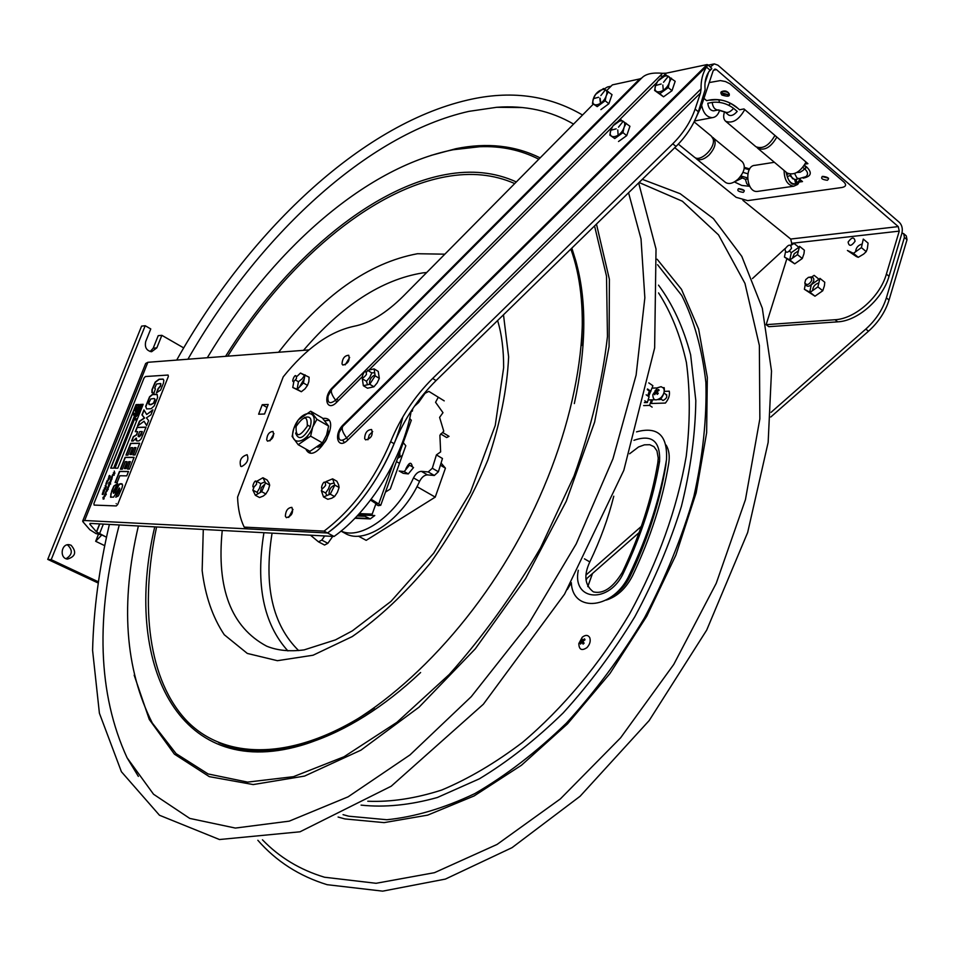 <?xml version="1.0" encoding="UTF-8"?>
<svg xmlns="http://www.w3.org/2000/svg" width="955" height="955" viewBox="0 0 955 955"><rect width="100%" height="100%" fill="white"/><g stroke="black" fill="none" stroke-linecap="round" stroke-linejoin="round"><path stroke-width="1.43" d="M402.795 417.013C392.314 460.895 360.763 509.361 327.553 532.997L84.661 520.511L82.667 521.132L83.085 521.955L89.83 529.715L95.966 533.582L101.827 534.931L106.232 537.08L96.455 531.863L89.794 524.14L90.606 523.424L334.059 536.459C369.895 511.188 403.32 456.968 411.235 410.96M405.35 363.306L405.553 364.237M82.775 520.857L145.673 363.473L147.846 362.303L308.966 349.924M375.005 344.851L376.115 344.767M262.255 404.705L268.176 404.466L264.547 414.016L258.626 414.207L262.255 404.705L267.054 407.439M241.615 466.553L240.756 466.35C239.072 460.429 241.197 456.55 247.106 454.699C249.028 459.558 247.202 463.509 241.615 466.553M328.019 429.857C328.639 438.202 325.225 444.015 317.788 447.298M96.586 532.007L99.809 523.913M96.455 531.863L99.618 523.901M328.448 431.935L327.374 432.567M320.068 445.4L320.068 446.582M343.251 425.87L343.323 424.7C333.092 434.31 337.652 450.414 347.811 440.004L700.481 93.017L695.109 109.073C690.692 121.774 683.231 133.354 672.75 143.799L432.663 378.455C414.613 396.373 400.611 417.442 390.643 441.688C374.467 479.911 352.264 509.731 324.043 531.123L244.182 527.112L247.608 528.891L327.553 532.997L334.059 536.459M103.355 524.104L99.511 533.809M66.05 558.699C72.449 554.795 72.974 550.235 67.614 544.995L67.244 544.839M71.1 545.245C76.806 551.918 75.6 556.526 67.495 559.093C59.258 558.365 61.132 543.359 69.285 544.72L71.1 545.245M150.138 351.559L153.218 348.181L158.208 335.671L161.849 335.324L156.835 347.859L151.594 351.738C146.473 350.688 144.515 347.274 145.721 341.52L150.771 328.938L145.196 325.727L141.591 326.121L47.75 559.379L51.2 559.678L145.196 325.727M97.434 582.669L47.75 559.379M161.849 335.324L183.694 347.907M97.613 581.452L51.2 559.678M357.098 515.963L364.87 516.261L370.277 518.899L374.778 515.533L358.089 514.9M411.187 411.223L412.321 411.187L412.715 408.728M359.259 513.623L372.199 514.1L375.757 504.228L377.094 503.751M375.757 504.228L378.335 505.673L380.735 505.267L371.161 499.25M411.259 420.355L409.695 418.397M370.54 500.062L376.903 504.264M98.281 534.705L95.667 541.294L101.827 534.931M95.667 541.294L104.31 545.472M307.271 426.217C299.369 437.402 295.656 437.486 296.11 426.467C303.965 415.306 307.677 415.222 307.271 426.217M306.961 437.724L307.928 435.456M309.766 428.162L310.471 426.324M310.685 411.223L322.336 417.98L328.615 426.073L316.905 419.305L310.685 411.223L298.354 419.818L293.782 428.64L292.111 436.447L292.851 436.865M307.629 425.142L309.993 426.503M292.111 436.447L298.163 444.696L309.933 451.333L322.396 442.857L310.626 436.149L312.703 427.112L316.905 419.305M298.163 444.696L310.626 436.149M328.615 426.073L326.562 435.062L322.396 442.857M312.691 427.112C305.803 445.687 287.145 445.806 294.176 427.518C300.861 409.313 319.627 408.597 312.691 427.112M295.561 433.045C298.569 440.673 303.439 438.703 310.172 427.16C312.369 418.696 310.435 415.532 304.347 417.681M273.966 433.642L269.907 440.852M266.696 439.921C267.102 434.62 269.203 431.791 272.999 431.445C274.383 436.447 272.569 439.694 267.555 441.186L266.696 439.921M349.661 357.445L345.173 364.882M342.009 363.939C342.379 358.447 344.612 355.558 348.718 355.26C350.031 360.477 348.062 363.748 342.821 365.049L342.009 363.939M372.701 431.6L369.203 435.05L367.914 439.789M364.643 438.56C364.929 432.782 367.245 429.774 371.602 429.523C373.226 435.05 371.232 438.5 365.61 439.873L364.643 438.56M292.994 509.445L288.708 517.431M285.354 516.201C285.7 510.627 287.873 507.69 291.884 507.38C293.579 512.656 291.741 516.082 286.381 517.67L285.354 516.201M347.811 440.004L346.641 437.927C340.374 442.296 337.843 440.542 339.073 432.675L342.582 426.575M700.481 93.017L701.066 88.875C700.839 80.518 702.641 73.249 706.461 67.077L707.918 65.024L707.142 64.558L343.323 424.7M707.643 65.298L343.143 425.978C341.174 428.115 342.344 432.102 346.641 437.927L701.066 88.875M707.894 64.833L711.738 68.306L710.043 70.157C705.948 75.314 704.312 81.82 705.124 89.686L698.356 111.771L695.109 109.073M662.495 76.878L666.184 73.189L662.615 73.308C652.719 72.377 645.843 73.869 641.963 77.797L332.268 388.804C330.299 390.762 331.409 394.558 335.611 400.217C329.702 404.538 327.207 403.07 328.138 395.812L331.755 389.318M662.615 73.308L335.611 400.217L336.745 402.222L361.909 377.082M711.594 68.963L708.813 71.709M324.043 531.123L327.553 532.997C355.773 511.653 377.953 481.893 394.093 443.705C404.037 419.508 418.027 398.462 436.065 380.579L676.021 146.449C686.49 136.028 693.939 124.46 698.356 111.771M636.937 82.846L635.529 83.145M704.623 68.271L703.047 68.617M344.397 442.523L342.761 440.351M328.771 420.367L324.939 420.749M309.193 450.915L310.28 452.73M666.184 73.189L707.142 64.558M338.273 400.694L336.912 398.915M660.012 75.899L663.116 76.257M641.676 78.083L639.719 78.931L332.459 387.599C322.48 397.113 326.849 412.512 336.745 402.222M606.747 90.558L612.37 84.876L639.719 78.931M244.182 527.112C240.135 518.744 237.938 508.74 237.58 497.101L283.241 376.831C306.137 348.36 329.702 331.516 353.935 326.288C369.597 323.291 386.059 313.24 403.32 296.146L593.33 104.119M368.917 370.086L612.227 127.075M617.575 121.739L656.992 82.369M260.226 492.482L261.407 487.516L264.977 484.042M329.117 494.63L329.021 494.356C328.962 489.664 330.884 486.584 334.799 485.128M369.633 384.292L369.537 384.029C369.346 379.78 371.173 376.748 375.017 374.933M299.751 386.489L303.953 379.326M322.826 418.481C344.612 415.306 315.055 468.368 305.815 449.005M256.597 484.113C248.348 494.666 256.382 473.417 256.597 484.113M366.445 374.467C357.731 385.569 365.705 363.915 366.445 374.467M296.492 378.467C288.303 389.043 296.098 368.391 296.492 378.467M325.619 485.379C316.833 496.469 325.058 474.134 325.619 485.379M333.999 482.979L330.155 484.018L328.472 488.817L325.631 493.019L326.861 495.37M322.312 488.697L321.358 490.667L323.518 496.934L330.263 494.165L334.823 485.092L332.615 478.849L325.882 481.654L330.155 484.018M332.615 478.849L336.876 481.225L338.571 484.674L339.109 487.468L337.401 492.338L334.56 496.528L331.731 498.235L327.804 499.286L323.518 496.934M330.263 494.165L334.56 496.528M321.358 490.667L325.631 493.019M325.882 481.654L325.536 482.359M334.823 485.092L339.109 487.468M362.912 377.846L362.327 378.765L363.342 385.713L369.764 384.268L375.16 375.828L379.314 378.359L378.24 371.423L374.097 368.881L367.687 370.385L366.601 372.056M375.16 375.828L374.097 368.881M362.327 378.765L366.469 381.284L367.472 384.698M363.342 385.713L367.496 388.219L373.918 386.787L377.165 382.931L379.314 378.359M367.687 370.385L371.817 372.916L369.716 377.416L366.469 381.284M374.527 372.701L371.817 372.916M369.764 384.268L373.918 386.787M293.865 381.558L292.755 387.491L297.256 389.342L303.427 382.979L307.498 385.39L308.847 381.63L309.098 377.213L300.503 373.023L296.802 376.58M303.427 382.979L305.039 374.802M295.608 380.078L298.438 381.737L297.112 389.282M292.755 387.491L301.338 391.729L304.979 388.864L307.498 385.39M300.503 373.023L304.55 375.422L302.055 378.896L298.438 381.737M297.256 389.342L301.338 391.729M264.953 481.857L260.834 483.612L259.497 488.292L257.05 492.338L257.934 493.616M256.692 481.38L260.834 483.612M254.006 487.169L252.86 490.094L255.343 495.287L261.658 491.694L265.478 482.896L262.947 477.739L256.668 481.344M262.947 477.739L267.125 480.007L268.964 482.896L269.668 485.164L268.343 489.831L265.872 493.95L263.282 496.039L259.545 497.531L255.343 495.287M261.658 491.694L265.872 493.95M252.86 490.094L257.05 492.338M265.478 482.896L269.668 485.164M358.412 536.149L366.195 540.339L435.229 497.125L445.436 468.177L441.186 463.175M397.59 458.4L399.942 456.932L399.787 452.288M435.229 497.125L416.977 486.644M440.553 465.288L445.436 468.177M341.066 531.052C360.859 540.625 396.898 514.9 413.503 477.882L419.567 481.38C402.497 519.568 364.81 545.221 345.376 533.475L345.089 533.332M318.707 541.915L324.557 545.042L327.863 543.311L321.787 540.1L318.481 541.831L310.494 535.206M321.787 540.1L324.7 535.958M419.567 481.38C421.776 477.154 424.414 474.993 427.47 474.886L421.418 471.352C418.362 471.472 415.723 473.644 413.503 477.882M421.418 471.352L428.246 471.949L434.31 475.483L427.47 474.886M434.31 475.483L438.381 471.782L432.317 468.237L428.246 471.949M432.317 468.237L436.411 454.902L442.463 458.495L438.381 471.782M414.386 406.281L418.565 402.533L425.082 393.269L428.831 391.383L438.297 397.208L435.564 402.282L442.989 412.679L439.598 417.371L443.765 431.218L439.897 435.253L440.637 451.894L436.411 454.902M405.887 468.774C409.206 462.16 411.354 461.516 412.345 466.828M403.249 442.654L405.815 445.734L390.285 489.008L385.474 492.1M438.369 397.268L444.218 400.873L438.297 397.208M443.025 432.711L449.017 436.339L446.665 437.557L440.673 433.94M332.734 536.388L327.863 543.311M187.92 359.223C257.79 237.067 366.374 134.357 468.953 111.353L496.696 107.294L521.991 107.545M138.356 776.391L127.087 757.804C97.828 694.142 95.214 616.524 119.244 524.964M397.71 458.054L402.318 455.499M666.148 445.102C669.001 449.96 669.873 456.048 668.739 463.354C662.603 500.408 650.558 537.832 632.604 575.638C625.991 588.519 617.193 596.672 606.198 600.086M582.24 642.811L582.896 641.294L584.09 643.181L583.099 644.124L581.882 642.214L580.545 644.088L580.079 643.109L581.416 641.235L580.998 639.755L581.989 638.811L582.407 640.292L584.544 638.847L585.009 639.814L582.884 641.259M582.956 641.199L584.818 639.444M404.204 471.567L399.154 470.982L403.237 473.322L408.286 473.919L411.629 469.86L413.539 467.52L409.468 465.157L404.204 471.567L408.286 473.919M154.853 399.572L154.137 398.533L150.818 398.939L148.598 403.32L150.58 404.61L153.528 403.094L154.853 399.572M138.38 434.991L138.189 436.507L139.144 436.65L142.247 431.529L139.728 431.576L138.38 434.991M122.109 483.899L119.471 484.209L114.731 492.768L113.394 493.198M117.537 483.684L114.099 486.143L110.828 494.069L110.935 497.34M119.626 488.148L119.327 490.822L115.77 497.161M130.334 461.814L127.743 469.084M134.058 457.445L125.32 457.457L120.676 469.168M127.039 461.802L124.639 468.571M146.008 427.279L137.222 427.506L135.562 431.672M137.627 431.756L136.649 434.931L133.545 436.781L131.85 441.019M136.028 438.93L136.47 438.19L136.541 440.888M138.38 436.59L139.382 436.769L141.209 434.859L142.2 431.66M157.265 394.534L152.549 394.606L149.804 396.886L145.888 406.544L146.521 408.836M148.968 404.502L150.818 404.741L153.755 403.213L155.092 399.691L154.615 398.724M160.798 383.564L160.643 385.987L158.351 388.733L156.739 392.803M163.269 379.231L159.27 379.35L155.426 382.227L152.227 389.747L152.37 392.959M152.74 410.268L146.819 414.422M144.109 410.173L142.176 415.019L144.599 418.039L139.669 421.334L137.89 425.823M144.157 421.453L146.724 425.476M135.92 447.74L133.342 454.962M139.633 443.371L130.883 443.478L126.251 455.129M132.614 447.764L130.226 454.496M128.459 471.591L119.745 471.495L115.364 482.538M138.953 404.586L136.183 404.717L110.899 468.129M135.419 411.665L135.765 410.781L134.595 410.483L136.434 409.54L135.419 411.665M135.968 407.463L137.114 407.415L135.741 409.456L135.968 407.463M136.613 405.851L136.147 407.021L136.577 405.517L138.069 405.445L136.613 405.851M134.118 413.073L134.679 413.957L133.64 415.186L133.079 414.303L134.118 413.073M168.355 376.437L168.092 375.04L145.411 376.533L144.026 378.013L93.912 503.583L94.127 505.088L116.271 505.935L117.704 504.455L168.355 376.437M136.016 404.622L138.988 404.49L113.633 468.153L110.696 468.129L136.016 404.622M140.182 404.443L143.178 404.311L117.775 468.189L114.815 468.165L140.182 404.443M128.507 471.472L126.764 475.853L119.841 475.757L117.131 482.573L115.078 482.538L119.506 471.376L128.507 471.472M133.055 454.962L135.968 447.608L134.333 447.62L131.611 454.496L129.94 454.496L132.661 447.644L130.895 447.656L127.934 455.129L125.965 455.129L130.644 443.359L139.681 443.239L135.037 454.962L133.055 454.962M148.634 420.642L146.652 425.644L144.038 421.239L137.484 426.121L139.442 421.215L144.36 417.92L141.949 414.9L143.942 409.886L146.7 414.506L152.907 409.838L150.938 414.828L146.425 417.86L148.634 420.642M155.379 388.852L153.994 393.03L151.881 392.517L152 389.628L155.199 382.096L159.031 379.219L162.959 379.075L163.83 380.245L163.46 383.122L160.619 390.058L156.441 392.827L158.112 388.601L160.404 385.868L160.726 383.504L156.548 384.006L154.698 388.196L155.379 388.852M157.635 397.447L154.244 405.851L151.153 408.704L146.736 408.919L145.649 406.412L149.577 396.767L152.322 394.475L154.149 394.2L157.145 394.463L157.635 397.447M135.288 431.672L136.995 427.374L146.055 427.148L141.137 438.882L139.382 440.673L137.759 441.067L135.885 440.016L136.135 438.07L133.211 441.007L131.563 441.031L133.306 436.65L136.41 434.812L137.675 431.624L135.288 431.672M127.457 469.072L130.381 461.695L128.758 461.683L126.024 468.583L124.353 468.571L127.087 461.683L125.332 461.683L122.359 469.18L120.39 469.168L125.093 457.338L134.106 457.326L129.45 469.096L127.457 469.072M115.901 497.173L117.143 492.971L119.089 490.703L119.268 488.017L113.573 497.161L110.529 497.089L111.759 490.739L113.86 486.023L117.584 483.564L113.203 491.885L113.573 493.21L114.493 492.649L117.405 486.334L119.244 484.089L121.046 483.636L122.634 485.033L122.061 487.778L118.42 495.836L115.901 497.173M102.997 494.547L102.889 493.735L102.221 494.344L102.877 492.243L102.495 493.711L103.068 493.114L103.247 493.974L103.677 492.673L102.997 494.547M106.232 493.998L106.172 494.726L106.232 493.998M103.606 490.225L103.08 491.861L103.462 489.891L104.191 491.479L104.573 490.178L103.916 492.135L103.606 490.225M108.87 476.306L109.479 475.435L109.001 476.975L110.255 476.02L109.861 477.739L110.255 476.45L108.966 477.452L108.87 476.306M105.659 488.829L104.764 489.64L104.238 487.957L105.217 489.091L105.48 487.575L105.659 488.829M107.247 481.726L106.9 483.934L106.494 483.397L105.898 484.543L105.993 483.528L107.27 480.341L108.13 480.27L108.512 477.93L108.93 478.825L108.213 478.598L108.5 479.923L107.247 481.726M106.292 486.62L106.256 485.916L106.232 487.289L105.456 486.835L105.134 485.761L106.292 486.62M109.395 478.3L109.336 479.016L109.395 478.3M106.16 491.98L105.038 496.385L104.167 496.397L104.047 498.88L103.176 499.131L102.985 497.34L103.618 498.021L104.107 496.039L104.966 495.979L104.62 494.738L108.631 485.522L108.918 482.442L109.837 482.621L110.804 479.219L111.663 479.147L111.186 478.407L112.618 474.647L114.17 474.742L113.347 472.809L114.815 473.095L114.254 471.042L114.851 473.501L113.466 473.358L114.158 475.256L112.702 475.029L111.747 479.541L110.864 479.577L111.162 480.998L110.374 480.771L110.684 482.191L109.944 481.941L110.637 484.089L109.252 483.6L109.407 485.427L109.013 486.405L108.273 486.167L108.476 487.742L107.664 487.611L108.213 489.449L107.127 489.044L107.378 490.5L106.602 490.273L107.079 491.085L106.16 491.98M116.188 503.631C117.596 500.074 117.596 500.074 116.188 503.631M143.131 404.407L140.349 404.526L115.018 468.165M138.2 415.485L136.875 415.532L136.231 416.726L136.84 415.186L138.2 415.485M142.259 405.266L140.982 406.436L141.364 407.534L139.872 407.594L141.292 407.188L140.695 406.532L141.925 405.6L140.767 405.338L142.259 405.266M139.764 408.286L140.91 408.239L139.537 410.28L139.764 408.286M139.884 411.235L138.547 412.739L138.63 410.698L140.134 410.638L139.884 411.235M137.938 414.685L137.687 413.503L136.995 414.804L137.651 413.157L139.144 413.097L137.938 414.685M136.028 418.612L136.804 418.994L135.765 420.236L135.192 419.329L136.028 418.612M770.78 417.001L868.489 331.218C878.493 322.241 885.333 311.843 889.033 300.049L907.023 239.681L906.283 235.909L903.74 233.712M901.974 233.032L903.681 233.665L904.409 237.425L886.371 297.865C882.659 309.683 875.807 320.08 865.803 329.081L771.091 412.333M752.456 278.562L785.213 248.443M641.318 526.408L586.06 574.982M585.976 579.219L639.122 532.568M756.885 147.345L757.781 148.311C764.68 150.962 771.019 147.213 776.821 137.043M786.956 172.879L787.087 172.986C794.011 175.72 800.338 172.079 806.044 162.064M701.65 105.277C703.346 113.251 706.927 117.381 712.394 117.656C715.665 117.238 718.017 114.946 719.449 110.78M724.427 112.117C723.114 116.283 723.52 119.327 725.657 121.261C732.497 123.816 738.86 119.936 744.745 109.598M755.775 146.616L755.894 146.724C762.782 149.374 769.133 145.614 774.935 135.431M784.079 170.456C784.33 179.994 787.565 185.246 793.76 186.213L797.723 184.411L800.481 179.886M774.386 162.29L755.083 165.322C744.005 165.394 746.285 192.695 757.231 191.442L758.234 191.298M786.072 172.139C789.057 185.055 793.844 187.622 800.433 179.838M787.254 176.675C789.152 181.987 791.958 184.351 795.694 183.766L794.775 179.815L789.773 175.601L787.254 176.675M788.591 173.834L786.777 174.61L786.562 172.545M800.015 179.48L796.995 183.205L796.148 179.552M712.299 137.138L742.357 161.837C745.879 166.277 744.482 172.019 738.191 179.062C733.177 183.432 728.952 184.554 725.514 182.429L725.406 182.345M713.278 137.735C716.751 142.152 715.307 147.953 708.956 155.14C703.919 159.604 699.693 160.798 696.291 158.709L695.395 157.778M694.178 121.906L711.415 136.183L713.11 138.941C715.975 147.536 700.313 162.756 694.404 157.181L694.297 157.097M722.649 93.124L727.567 94.485L723.198 94.187L722.66 93.065M727.328 94.867C733.356 93.053 718.84 88.588 722.66 93.435M740.149 176.95L745.401 179.313L747.586 178.979M709.231 82.56L720.392 80.59L725.466 81.545L729.942 83.801L843.945 182.059C846.643 184.816 845.987 186.631 842 187.49L747.693 200.61L736.15 197.327L674.755 147.679M805.077 164.093L807.918 163.663L743.981 108.942L739.564 109.765L735.935 106.674C728.283 101.039 719.975 98.735 711.021 99.774L706.628 100.645L703.942 98.377M803.155 178.131L803.525 178.084C811.201 176.353 812.311 172.736 806.88 167.232L804.456 165.155M799.514 179.062L802.498 181.581L799.55 182.011M743.288 192.361C738.167 191.645 736.639 190.403 738.704 188.636C743.838 189.365 745.366 190.606 743.288 192.361M721.467 91.692C724.845 90.188 727.471 91 729.345 94.103M827.328 180.28C821.885 179.54 820.357 178.239 822.744 176.353C828.212 177.093 829.74 178.406 827.328 180.28M806.88 167.232L804.54 168.772C807.62 171.53 808.3 173.929 806.605 175.983L805.65 176.759M802.869 167.352L804.54 168.772L803.024 170.408L800.087 172.258L796.84 172.497M790.203 174.204L792.507 178.633L795.706 179.624M725.239 112.177L717.969 110.016M712.179 102.4C712.836 107.211 714.782 109.741 718.029 110.004L713.636 110.84C710.389 110.589 708.443 108.058 707.786 103.259L712.179 102.4C719.879 101.517 727.006 103.486 733.571 108.333L737.2 111.413C733.965 115.149 731.076 116.343 728.558 114.982L728.486 114.934M713.636 110.84L714.292 110.72M710.401 66.993L714.268 63.866L717.921 65.191L899.491 222.503C902.081 225.273 902.869 228.902 901.878 233.378L889.033 276.305L886.383 274.097C879.997 296.921 855.047 318.851 835.028 319.734L766.137 324.664L786.801 258.936M742.906 200.323L790.716 239.037L791.707 243.31L791.074 245.316M886.383 274.097L899.252 231.122L898.261 226.598L716.453 69.596L714.949 69.047L713.158 70.777L701.101 106.888L693.616 122.837M744.267 190.511L738.43 188.684M828.546 178.275L822.124 176.496M708.885 100.203L713.039 99.989C720.715 99.093 727.829 101.063 734.395 105.898L737.797 108.261M804.229 165.501L806.02 167.519M611.033 86.213L607.428 87.001L604.252 88.922M740.901 175.947L747.526 177.917M744.232 168.331L749.221 169.715M747.849 173.762L742.978 172.401M730.623 103.355L728.701 105.217M719.497 102.376L718.828 99.786M608.944 162.959L607.487 163.21M589.354 130.632L589.939 128.937M708.682 71.912L705.017 82.87M889.033 276.305C882.671 299.106 857.733 320.987 837.714 321.847L768.823 326.694L766.137 324.664M812.621 290.392C812.944 286.679 814.937 284.22 818.59 283.002M855.62 251.631C855.966 247.739 858.091 245.22 861.995 244.05M792.531 257.898L794.297 253.648L798.165 251.034M811.702 280.495L811.356 277.654L808.515 277.272L805.734 279.6L804.826 282.799C806.748 285.652 809.04 284.888 811.702 280.495M804.886 283.122L805.089 284.16C807.476 287.682 810.317 286.739 813.624 281.307C814.245 278.49 813.338 277.057 810.926 277.01L809.995 277.022M791.48 248.324C790.776 243.871 788.603 244.122 784.974 249.052C785.667 253.493 787.839 253.254 791.48 248.324M855.071 241.269C854.212 236.697 851.896 236.959 848.112 242.057C848.959 246.641 851.275 246.378 855.071 241.269M671.055 78.788L669.598 77.833M667.044 75.684L675.173 81.294L671.986 90.713L668.261 87.597L659.798 93.721L654.593 90.45L655.655 85.317L657.792 81.091L666.184 74.968M658.795 92.134L658.544 92.874M659.798 93.721L663.534 96.813L654.593 90.45M663.534 96.813L671.986 90.713M671.461 78.179L669.324 82.428L668.261 87.597M669.324 82.428C666.065 92.862 651.74 95.798 655.655 85.317C658.843 75.027 673.179 71.9 669.324 82.428M662.818 85.043L663.259 89.818L662.818 85.043M663.534 82.273L667.903 76.794L663.534 82.273M661.147 84.016L656.145 85.365L661.147 84.016M600.003 98.222L600.444 102.889M600.134 98.258L600.719 102.686M608.335 91.656L606.222 95.787C602.975 105.862 589.653 108.595 593.497 98.472C596.684 88.505 610.018 85.604 606.222 95.787L605.16 100.764L597.197 106.638L592.446 103.415L593.497 98.472L595.61 94.378L603.524 88.505L612.024 94.652L608.872 103.749L605.16 100.764M600.862 95.584L605.028 90.307L600.862 95.584M598.618 97.243L593.95 98.52L598.618 97.243M608.072 92.05L606.389 90.821M604.467 89.257L603.524 88.505M596.6 105.074L596.278 105.981M597.197 106.638L592.446 103.415M600.91 109.598L608.872 103.749M625.967 123.589L624.104 122.228M622.242 120.736L629.93 126.263L626.719 135.622L622.958 132.626L614.757 138.535L609.815 135.097L610.878 130.023L613.026 125.797L621.18 119.888M613.958 136.935L613.671 137.759M614.757 138.535L609.815 135.097M618.518 141.507L626.719 135.622M626.182 123.267L624.033 127.504L622.958 132.626M624.033 127.504C620.738 137.89 606.962 140.421 610.878 130.023C614.113 119.769 627.901 117.047 624.033 127.504M617.754 129.94L618.1 134.739L617.754 129.94M618.482 127.182L622.767 121.81L618.482 127.182M616.178 128.853L611.343 130.083L616.178 128.853M784.425 257.038L794.703 263.831L802.284 258.507L803.979 253.66L804.361 250.21L799.55 246.33L797.473 254.627L789.88 259.987L784.425 257.038L785.499 251.989M802.284 258.507L797.473 254.627M794.703 263.831L789.88 259.987M790.967 245.387L794.047 243.429L798.846 247.309L791.313 252.645L789.725 259.903M791.313 252.645L789.522 251.201M804.385 289.269L814.973 296.193L822.756 290.75L824.416 285.784L824.762 282.25L819.915 278.359L817.898 286.882L810.103 292.337L804.385 289.269L805.232 284.745M822.756 290.75L817.898 286.882M814.973 296.193L810.103 292.337M811.261 284.853L809.721 292.135M811.571 277.01L814.149 275.35L818.996 279.242L811.643 284.506M858.259 257.313L863.618 254.114L866.221 251.643L867.331 248.766L868.083 243.119L863.284 239.084L861.41 247.62L853.448 253.314L847.419 250.473L856.396 256.573L858.259 257.313L853.448 253.314M866.221 251.643L861.41 247.62M587.803 586.621L592.494 573.489M592.482 573.513L587.767 586.549M587.038 578.288L586.048 580.127M647.753 395.883L649.34 391.013L647.335 389.64M651.215 400.396L652.349 400.36L651.322 403.499L665.42 403.058C668.715 399.023 670.004 395.06 669.276 391.18L664.262 391.371M649.102 395.036L648.015 395.084M665.384 394.009C667.796 396.182 667.044 398.331 663.104 400.455L661.54 399.512M658.007 399.632L660.275 399.548C663.582 395.501 664.871 391.538 664.155 387.646L663.248 387.682M657.279 387.921L651.943 388.136L648.624 396.48M646.177 394.821L649.102 396.803L648.075 399.954L654.784 399.739M656.562 393.46L657.315 392.171M649.316 394.379L648.23 394.415M648.755 382.871L652.874 385.701L652.074 388.136M650.904 391.287L647.478 388.948M652.134 407.14L649.579 405.398L643.634 405.589M649.579 405.398L651.394 399.847M644.362 402.592L647.359 402.556L644.792 400.825M647.359 402.556L648.075 399.954M658.258 393.412L657.279 394.391L656.037 392.732L654.688 394.702L654.199 393.89L655.548 391.92L655.046 390.774L656.025 389.795L656.527 390.941L658.616 389.473L659.105 390.285L657.016 391.753L658.258 393.412M661.075 397.567C655.667 401.41 652.934 400.432 652.85 394.63L657.625 387.706L661.111 386.691L663.618 388.184C664.895 391.049 664.047 394.176 661.075 397.567M656.67 393.615L657.41 392.302M582.216 637.26C585.451 634.729 587.946 634.824 589.701 637.534C590.882 640.936 589.963 644.303 586.943 647.633C581.702 651.083 579.005 649.722 578.826 643.551L582.228 637.26M582.526 643.276L583.099 641.653M636.496 431.875C657.804 426.097 667.796 435.408 666.483 459.833C660.192 497.651 647.872 535.874 629.524 574.516C614.113 609.123 572.654 613.802 571.317 582.645M147.846 362.303L84.661 520.511M90.08 523.436L89.794 524.14M156.835 347.859L153.218 348.181M355.248 517.908L368.845 518.446M378.849 503.548L393.269 463.473M707.154 65.776L706.485 65.215M710.043 70.157L706.461 67.077M332.412 388.649L332.459 387.599M676.021 146.449L672.75 143.799M436.065 380.579L432.663 378.455M394.093 443.705L390.643 441.688M571.603 248.324L576.629 264.069M576.82 264.774C586.895 303.213 586.072 349.482 574.325 403.583M420.606 672.523C346.438 742.608 268.104 765.373 218.576 742.572M298.652 650.594C272.485 624.857 263.628 585.713 272.068 533.141M287.897 650.916C263.485 623.878 255.486 584.472 263.926 532.711M303.499 350.342C341.986 305.397 381.725 279.576 422.743 272.903L426.706 272.509M497.603 320.534C501.697 334.011 503.703 349.733 503.643 367.711L495.239 425.488L470.326 492.494L433.737 553.16L390.965 601.399L352.359 630.849L335.468 639.886L304.179 649.878C289.795 651.776 277.272 650.534 266.624 646.153C231.194 627.16 216.403 588.602 222.24 530.479M278.609 352.264C322.301 295.656 368.582 262.816 417.454 253.732L444.839 254.173M503.488 314.792L508.633 356.86C507.117 389.115 500.193 423.507 487.85 460.035C472.558 496.624 453.279 531.111 430.013 563.498C405.195 593.449 379.254 617.813 352.216 636.591L313.073 655.226L277.404 660.693L247.321 653.435L224.27 634.741C212.631 617.264 205.253 595.884 202.15 570.589L203.284 529.464M227.696 356.167C285.187 264.153 369.478 190.69 445.71 176.782C470.911 172.139 493.914 174.395 514.709 183.563M570.839 249.076C580.497 275.732 584.042 307.892 581.5 345.531M374.384 708.073C296.981 761.266 226.132 761.147 187.204 721.264C148.347 680.796 139.681 606.425 156.584 526.957M225.571 356.334C283.408 263.258 368.499 188.768 445.519 174.598C471.46 169.775 495.048 172.222 516.321 181.939M571.842 248.097L575.889 261.145C594.511 329.117 573.215 443.586 514.757 546.2C456.538 648.946 368.869 726.23 300.622 745.592C176.639 781.297 122.98 661.158 154.746 526.862M207.295 357.743C269.692 253.373 363.031 167.686 453.231 149.744L479.768 146.724C501.22 145.864 520.893 150.031 538.799 159.222M594.547 225.941L606.509 276.138L607.464 336.447C602.438 380.902 591.288 427.422 574.027 476.02L540.602 547.74C513.527 594.225 483.087 636.46 449.292 674.433L396.898 722.338L344.027 756.754L293.483 776.666L247.584 782.109L208.071 773.944L176.102 753.65L152.311 723.03C124.95 668.798 120.306 603.118 138.38 525.978M430.8 155.474L456.036 148.67C486.99 142.402 515.032 145.47 540.136 157.862M596.457 224.079L609.397 279.338L609.087 346.534L594.619 422.086L566.243 501.268L525.548 578.658L475.28 648.851L419.078 707.154L360.906 750.176L304.55 776.081L253.206 784.568L209.312 776.642L174.407 754.152L149.29 719.473L134.166 675.161M262.446 839.791C279.421 857.411 300.109 869.886 324.509 877.227L376.091 883.291L434.477 872.679L497.03 844.459L560.358 798.917L620.595 737.833L673.741 664.453L716.238 583.314L745.437 499.668L759.858 418.815L759.368 345.495L744.96 283.384L718.518 234.894L682.371 201.219L639.074 182.489M338.094 817.038L344.874 818.924L384.089 822.625L427.685 815.128L474.122 795.945L521.454 765.241L567.509 723.866L610.006 673.442L646.762 616.238L675.925 555.034L696.135 492.876L706.64 432.758L707.321 377.404L698.63 329.057L681.476 289.317L657.136 259.223M343.048 814.651L348.814 816.215L386.859 819.736C414.613 816.967 443.896 808.276 474.707 793.665C505.864 775.603 536.424 752.098 566.387 723.15C595.347 691.456 621.418 656.276 644.625 617.599C665.575 577.715 682.001 537.295 693.891 496.337C702.88 456.001 706.891 418.063 705.888 382.549C702.128 349.148 694.094 320.14 681.775 295.549L657.589 264.714M346.211 815.546L348.862 816.227M361.074 805.125C384.686 807.655 410.113 805.113 437.342 797.509L479.338 778.838C507.929 761.565 535.874 739.588 563.175 712.931C589.557 683.935 613.42 651.895 634.788 616.799C654.235 580.604 669.777 543.777 681.428 506.317C690.596 469.251 695.383 433.988 695.813 400.551L690.632 354.818C683.374 327.458 672.678 304.227 658.508 285.127M367.794 801.233C390.929 802.188 415.604 798.452 441.807 790C468.559 778.767 495.454 762.902 522.492 742.393C562.567 708.586 599.609 664.31 629.608 613.838C658.21 561.468 677.083 508.943 686.227 456.287C690.214 422.552 690.274 391.287 686.406 362.494C680.402 335.587 671.126 312.392 658.556 292.91M567.318 589.51L571.329 582.753M904.409 237.425L907.023 239.681M889.033 300.049L886.371 297.865M865.803 329.081L868.489 331.218M734.49 181.844L741.772 178.287M749.675 186.153L746.774 183.814L745.401 179.313M794.608 173.535L796.924 177.988L800.123 178.967M733.571 108.333C730.336 112.069 727.447 113.263 724.929 111.914L724.857 111.854M728.558 114.982L724.929 111.914L718.554 109.921M899.252 231.122L791.707 243.31M790.716 239.037L898.261 226.598M716.453 69.596L713.385 70.252M703.453 69.44L701.865 69.775M635.827 83.956L634.418 84.267M607.189 90.104L606.353 90.283M700.23 106.16L701.101 106.888M837.714 321.847L835.028 319.734M589.82 561.934L584.448 558.83M613.79 496.206C608.263 518.207 600.289 540.1 589.844 561.886C583.565 575.232 584.735 585.224 593.365 591.873C603.297 594.261 612.967 587.719 622.385 572.236L623.699 572.463C609.529 604.217 571.854 601.364 578.288 570.254M666.268 461.074L665.826 465.479C659.75 502.055 647.848 538.978 630.145 576.271L628.891 575.793M630.145 576.271C625.859 584.938 620.058 591.443 612.74 595.801M622.409 572.188C639.934 535.301 651.728 498.832 657.804 462.769L659.583 461.408C653.423 498.044 641.462 535.075 623.699 572.463M633.941 440.315C651.907 434.119 660.454 441.15 659.583 461.408M370.277 518.899L354.89 518.279M411.33 420.176L380.735 505.267M396.444 461.575L399.5 463.342M709.935 70.264L710.842 69.369M345.376 533.475L340.983 531.111M324.557 545.042L318.481 541.831M176.687 360.095C248.061 232.972 359.904 125.021 467.652 100.048C510.161 90.092 548.457 95.082 582.538 115.018M638.656 182.906L656.025 249.052L654.641 347.99L623.818 470.326L564.572 594.129L483.337 704.253L391.204 786.216L300.013 831.793L219.483 839.529L159.473 815.248L121.416 771.747L99.404 713.23L92.587 650.391C93.602 609.732 99.201 567.748 109.383 524.426M496.696 107.294C525.131 105.181 550.749 110.78 573.561 124.09M628.557 192.755L641.02 238.917L644.852 297.805L636.114 375.088L612.955 458.818L576.199 543.92L527.924 624.928L471.245 696.684L409.982 754.928L348.098 796.828L289.246 821.145L235.372 828.069L189.759 818.411L153.54 794.238L127.087 757.804M257.85 840.281C276.27 861.338 299.357 876.141 327.123 884.688L382.68 891.146L445.376 879.089L512.059 847.646L580.091 796.267L649.161 720.571L706.688 630.109L747.658 532.508L768.154 442.368L771.509 371.018L762.317 308.238L741.796 256.37L713.385 218.588L680.151 193.698L642.309 179.337M348.515 816.143L346.45 815.618M787.087 172.986L757.781 148.311M694.727 120.963L712.394 117.656M755.894 146.724L725.657 121.261M757.231 191.442L793.76 186.213M696.291 158.709L725.514 182.429M678.313 144.121L694.404 157.181M721.908 95.046C719.402 91.382 721.503 90.51 728.176 92.444C730.873 96.288 728.784 97.159 721.908 95.046M749.771 186.321L741.725 185.425L734.371 181.916M805.698 176.723L795.169 179.695M708.276 65.167L713.433 64.057M749.675 168.94L744.339 167.352M599.812 98.389L600.397 102.818M660.764 398.975L662.925 400.455M663.904 392.994L666.769 394.952M657.84 462.542L658.234 458.102L656.956 450.867L654.008 446.689L649.794 444.72L644.446 444.827L638.549 446.976L629.596 453.78"/></g></svg>
